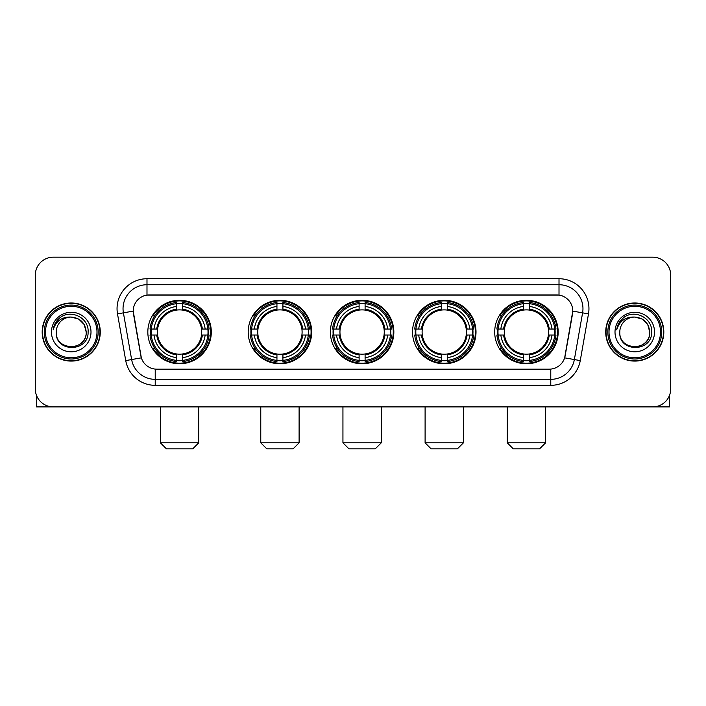<?xml version="1.0" encoding="UTF-8"?>
<svg xmlns="http://www.w3.org/2000/svg" width="706" height="706" viewBox="0 0 706 706"><rect width="100%" height="100%" fill="white"/><g stroke="black" fill="none" stroke-linecap="round" stroke-linejoin="round"><path stroke-width="1.06" d="M494.694 332.041A31.744 31.744 0 0 0 526.429 363.775A31.744 31.744 0 0 0 558.172 332.041A31.744 31.744 0 0 0 526.429 300.297A31.744 31.744 0 0 0 494.694 332.041M248.194 332.041A31.744 31.744 0 0 0 279.938 363.775A31.744 31.744 0 0 0 311.681 332.041A31.744 31.744 0 0 0 279.938 300.297A31.744 31.744 0 0 0 248.194 332.041M330.364 332.041A31.744 31.744 0 0 0 362.099 363.775A31.744 31.744 0 0 0 393.842 332.041A31.744 31.744 0 0 0 362.099 300.297A31.744 31.744 0 0 0 330.364 332.041M412.525 332.041A31.744 31.744 0 0 0 444.268 363.775A31.744 31.744 0 0 0 476.012 332.041A31.744 31.744 0 0 0 444.268 300.297A31.744 31.744 0 0 0 412.525 332.041M147.828 332.041A31.744 31.744 0 0 0 179.571 363.775A31.744 31.744 0 0 0 211.306 332.041A31.744 31.744 0 0 0 179.571 300.297A31.744 31.744 0 0 0 147.828 332.041M133.213 311.081A16.167 16.167 0 0 0 133.46 313.888L140.856 355.806A16.167 16.167 0 0 0 156.776 369.167L549.224 369.167A16.167 16.167 0 0 0 565.144 355.806L572.54 313.888A16.167 16.167 0 0 0 556.619 294.914L149.381 294.914A16.167 16.167 0 0 0 133.213 311.081L133.39 308.681M150.678 335.032A29.043 29.043 0 0 1 150.678 329.049M415.375 335.032A29.043 29.043 0 0 1 415.375 329.049M333.214 335.032A29.043 29.043 0 0 1 333.214 329.049M251.045 335.032A29.043 29.043 0 0 1 251.045 329.049M497.545 335.032A29.043 29.043 0 0 1 497.545 329.049M42.183 332.041A29.043 29.043 0 0 0 71.235 361.084A29.043 29.043 0 0 0 100.278 332.041A29.043 29.043 0 0 0 71.235 302.998A29.043 29.043 0 0 0 42.183 332.041M605.722 332.041A29.043 29.043 0 0 0 634.765 361.084A29.043 29.043 0 0 0 663.817 332.041A29.043 29.043 0 0 0 634.765 302.998A29.043 29.043 0 0 0 605.722 332.041M146.989 278.738L146.989 295.09L559.011 295.09L559.011 284.73A23.951 23.951 0 0 1 582.6 312.846L574.366 359.557A23.951 23.951 0 0 1 550.777 379.351L155.223 379.351A23.951 23.951 0 0 1 131.634 359.557L123.4 312.846A23.951 23.951 0 0 1 146.989 284.73L559.011 284.73L559.011 278.738A29.943 29.943 0 0 1 588.495 313.888L580.261 360.598A29.943 29.943 0 0 1 550.777 385.335L155.223 385.335A29.943 29.943 0 0 1 125.739 360.598L117.505 313.888A29.943 29.943 0 0 1 146.989 278.738L559.011 278.738M549.224 369.167L156.776 369.167M588.495 313.888L572.787 311.117L564.65 357.845L580.261 360.598M125.739 360.598L141.35 357.845L133.213 311.117L123.4 312.846A23.951 23.951 0 0 1 123.038 308.681M565.144 355.806L565.047 356.318M140.953 356.318L140.856 355.806M670.7 275.146A17.968 17.968 0 0 0 652.732 257.178L53.268 257.178A17.968 17.968 0 0 0 35.3 275.146L35.3 388.935A17.968 17.968 0 0 0 53.268 406.894L652.732 406.894A17.968 17.968 0 0 0 670.7 388.935L670.7 275.146L670.7 388.935M35.3 275.146L35.3 388.935M652.732 257.178L53.268 257.178M53.268 406.894L652.732 406.894M36.5 395.386L36.5 406.894L105.971 406.894M96.987 332.041A25.751 25.751 0 0 0 71.235 306.289A25.751 25.751 0 0 0 45.484 332.041A25.751 25.751 0 0 0 71.235 357.792A25.751 25.751 0 0 0 96.987 332.041M98.178 332.041A26.952 26.952 0 0 0 71.235 305.089A26.952 26.952 0 0 0 44.284 332.041A26.952 26.952 0 0 0 71.235 358.992A26.952 26.952 0 0 0 98.178 332.041M99.978 332.041A28.743 28.743 0 0 0 71.235 303.298A28.743 28.743 0 0 0 42.484 332.041A28.743 28.743 0 0 0 71.235 360.784A28.743 28.743 0 0 0 99.978 332.041M86.203 332.041C85.311 322.942 80.325 317.956 71.235 317.065L78.719 319.077L84.199 324.557L86.203 332.041L84.199 324.557L78.719 319.077L71.235 317.065L78.719 319.077L84.199 324.557L86.203 332.041L84.199 324.557L78.719 319.077L71.235 317.065L78.719 319.077L84.199 324.557L86.203 332.041C87.12 351.35 55.342 351.35 56.259 332.041C54.927 352.815 88.797 352.356 88.091 332.041C89.203 317.779 70.521 308.716 59.754 317.903C55.995 321.036 53.797 325.025 53.153 329.861C55.977 320.948 62.004 316.676 71.235 317.065L78.719 319.077L84.199 324.557L86.203 332.041C87.12 351.35 55.342 351.35 56.259 332.041C55.342 351.35 87.12 351.35 86.203 332.041C87.12 351.35 55.342 351.35 56.259 332.041C55.342 351.35 87.12 351.35 86.203 332.041C87.12 351.35 55.342 351.35 56.259 332.041C55.342 351.35 87.12 351.35 86.203 332.041C87.12 351.35 55.342 351.35 56.259 332.041C55.342 351.35 87.12 351.35 86.203 332.041C87.12 351.35 55.342 351.35 56.259 332.041C55.342 351.35 87.12 351.35 86.203 332.041C87.12 351.35 55.342 351.35 56.259 332.041C55.342 351.35 87.12 351.35 86.203 332.041C87.12 351.35 55.342 351.35 56.259 332.041A14.976 14.976 0 0 1 71.235 317.065L78.719 319.077L84.199 324.557L86.203 332.041C86.803 343.663 71.862 351.376 62.746 344.369M51.467 332.041A19.759 19.759 0 0 0 71.235 351.8A19.759 19.759 0 0 0 90.995 332.041A19.759 19.759 0 0 0 71.235 312.273A19.759 19.759 0 0 0 51.467 332.041M59.745 317.903L55.333 323.154M55.059 323.666L55.456 322.942L55.059 323.666M192.747 448.822L166.395 448.822L160.403 442.83L198.73 442.83L192.747 448.822M201.519 335.032A22.16 22.16 0 0 0 182.563 310.084L182.563 310.084A22.16 22.16 0 0 0 157.614 335.032A22.16 22.16 0 0 0 201.519 335.032L202.41 335.032L201.519 335.032A22.16 22.16 0 0 1 182.563 353.997L182.563 357.615A25.751 25.751 0 0 0 205.146 335.032L209.117 335.032A29.705 29.705 0 0 1 182.563 361.596L182.563 360.387A28.505 28.505 0 0 0 207.917 335.032M151.278 335.032A28.443 28.443 0 0 1 151.278 329.049M182.563 303.748A28.443 28.443 0 0 0 176.571 303.748M207.855 329.049A28.443 28.443 0 0 1 207.855 335.032M209.117 329.049A29.705 29.705 0 0 0 182.563 302.486L182.563 303.695A28.505 28.505 0 0 1 207.917 329.049L209.117 329.049M150.016 335.032A29.705 29.705 0 0 0 176.571 361.596L176.571 360.387A28.505 28.505 0 0 1 151.216 335.032L150.016 335.032M207.917 329.049L205.146 329.049A25.751 25.751 0 0 0 182.563 306.466L182.563 303.695M182.563 360.387L182.563 357.615M151.216 335.032L153.987 335.032A25.751 25.751 0 0 0 176.571 357.615L176.571 360.387M182.563 306.466L182.563 309.202A23.033 23.033 0 0 1 202.41 329.049L205.146 329.049M205.146 335.032L202.41 335.032A23.033 23.033 0 0 1 182.563 354.88M176.571 357.615L176.571 353.997A22.16 22.16 0 0 1 157.614 335.032L153.987 335.032M201.519 329.049L202.41 329.049M182.563 360.325A28.443 28.443 0 0 1 176.571 360.325M176.571 302.486A29.705 29.705 0 0 0 150.016 329.049L151.216 329.049A28.505 28.505 0 0 1 176.571 303.695L176.571 302.486M176.571 303.695L176.571 306.466A25.751 25.751 0 0 0 153.987 329.049L151.216 329.049M176.571 310.049L176.571 306.466M153.987 329.049L156.732 329.049A23.033 23.033 0 0 1 176.571 309.202M176.571 353.997L176.571 354.88A23.033 23.033 0 0 1 156.732 335.032M154.649 315.873L152.955 315.873A31.143 31.143 0 0 1 210.706 332.041A31.143 31.143 0 0 1 152.955 348.208L154.649 348.208M293.114 448.822L266.762 448.822L260.77 442.83L299.106 442.83L293.114 448.822M301.894 335.032A22.16 22.16 0 0 0 282.93 310.084L282.93 310.084A22.16 22.16 0 0 0 257.981 335.032A22.16 22.16 0 0 0 301.894 335.032L302.777 335.032L301.894 335.032A22.16 22.16 0 0 1 282.93 353.997L282.93 357.615A25.751 25.751 0 0 0 305.513 335.032L309.493 335.032A29.705 29.705 0 0 1 282.93 361.596L282.93 360.387A28.505 28.505 0 0 0 308.284 335.032M251.654 335.032A28.443 28.443 0 0 1 251.654 329.049M282.93 303.748A28.443 28.443 0 0 0 276.946 303.748M308.222 329.049A28.443 28.443 0 0 1 308.222 335.032M309.493 329.049A29.705 29.705 0 0 0 282.93 302.486L282.93 303.695A28.505 28.505 0 0 1 308.284 329.049L309.493 329.049M250.383 335.032A29.705 29.705 0 0 0 276.946 361.596L276.946 360.387A28.505 28.505 0 0 1 251.592 335.032L250.383 335.032M308.284 329.049L305.513 329.049A25.751 25.751 0 0 0 282.93 306.466L282.93 303.695M282.93 360.387L282.93 357.615M251.592 335.032L254.363 335.032A25.751 25.751 0 0 0 276.946 357.615L276.946 360.387M282.93 306.466L282.93 309.202A23.033 23.033 0 0 1 302.777 329.049L305.513 329.049M305.513 335.032L302.777 335.032A23.033 23.033 0 0 1 282.93 354.88M276.946 357.615L276.946 353.997A22.16 22.16 0 0 1 257.981 335.032L254.363 335.032M301.894 329.049L302.777 329.049M282.93 360.325A28.443 28.443 0 0 1 276.946 360.325M276.946 302.486A29.705 29.705 0 0 0 250.383 329.049L251.592 329.049A28.505 28.505 0 0 1 276.946 303.695L276.946 302.486M276.946 303.695L276.946 306.466A25.751 25.751 0 0 0 254.363 329.049L251.592 329.049M276.946 310.049L276.946 306.466M254.363 329.049L257.099 329.049A23.033 23.033 0 0 1 276.946 309.202M276.946 353.997L276.946 354.88A23.033 23.033 0 0 1 257.099 335.032M255.025 315.873L253.322 315.873A31.143 31.143 0 0 1 311.081 332.041A31.143 31.143 0 0 1 253.322 348.208L255.025 348.208M375.274 448.822L348.932 448.822L342.94 442.83L381.266 442.83L375.274 448.822M384.055 335.032A22.16 22.16 0 0 0 365.099 310.084L365.099 310.084A22.16 22.16 0 0 0 340.151 335.032A22.16 22.16 0 0 0 384.055 335.032L384.946 335.032L384.055 335.032A22.16 22.16 0 0 1 365.099 353.997L365.099 357.615A25.751 25.751 0 0 0 387.682 335.032L391.654 335.032A29.705 29.705 0 0 1 365.099 361.596L365.099 360.387A28.505 28.505 0 0 0 390.453 335.032M333.814 335.032A28.443 28.443 0 0 1 333.814 329.049M365.099 303.748A28.443 28.443 0 0 0 359.107 303.748M390.392 329.049A28.443 28.443 0 0 1 390.392 335.032M391.654 329.049A29.705 29.705 0 0 0 365.099 302.486L365.099 303.695A28.505 28.505 0 0 1 390.453 329.049L391.654 329.049M332.552 335.032A29.705 29.705 0 0 0 359.107 361.596L359.107 360.387A28.505 28.505 0 0 1 333.753 335.032L332.552 335.032M390.453 329.049L387.682 329.049A25.751 25.751 0 0 0 365.099 306.466L365.099 303.695M365.099 360.387L365.099 357.615M333.753 335.032L336.524 335.032A25.751 25.751 0 0 0 359.107 357.615L359.107 360.387M365.099 306.466L365.099 309.202A23.033 23.033 0 0 1 384.946 329.049L387.682 329.049M387.682 335.032L384.946 335.032A23.033 23.033 0 0 1 365.099 354.88M359.107 357.615L359.107 353.997A22.16 22.16 0 0 1 340.151 335.032L336.524 335.032M384.055 329.049L384.946 329.049M365.099 360.325A28.443 28.443 0 0 1 359.107 360.325M359.107 302.486A29.705 29.705 0 0 0 332.552 329.049L333.753 329.049A28.505 28.505 0 0 1 359.107 303.695L359.107 302.486M359.107 303.695L359.107 306.466A25.751 25.751 0 0 0 336.524 329.049L333.753 329.049M359.107 310.049L359.107 306.466M336.524 329.049L339.259 329.049A23.033 23.033 0 0 1 359.107 309.202M359.107 353.997L359.107 354.88A23.033 23.033 0 0 1 339.259 335.032M337.186 315.873L335.491 315.873A31.143 31.143 0 0 1 393.242 332.041A31.143 31.143 0 0 1 335.491 348.208L337.186 348.208M457.444 448.822L431.092 448.822L425.1 442.83L463.427 442.83L457.444 448.822M466.225 335.032A22.16 22.16 0 0 0 447.26 310.084L447.26 310.084A22.16 22.16 0 0 0 422.312 335.032A22.16 22.16 0 0 0 466.225 335.032L467.107 335.032L466.225 335.032A22.16 22.16 0 0 1 447.26 353.997L447.26 357.615A25.751 25.751 0 0 0 469.843 335.032L473.823 335.032A29.705 29.705 0 0 1 447.26 361.596L447.26 360.387A28.505 28.505 0 0 0 472.614 335.032M415.975 335.032A28.443 28.443 0 0 1 415.975 329.049M447.26 303.748A28.443 28.443 0 0 0 441.276 303.748M472.552 329.049A28.443 28.443 0 0 1 472.552 335.032M473.823 329.049A29.705 29.705 0 0 0 447.26 302.486L447.26 303.695A28.505 28.505 0 0 1 472.614 329.049L473.823 329.049M414.713 335.032A29.705 29.705 0 0 0 441.276 361.596L441.276 360.387A28.505 28.505 0 0 1 415.922 335.032L414.713 335.032M472.614 329.049L469.843 329.049A25.751 25.751 0 0 0 447.26 306.466L447.26 303.695M447.26 360.387L447.26 357.615M415.922 335.032L418.693 335.032A25.751 25.751 0 0 0 441.276 357.615L441.276 360.387M447.26 306.466L447.26 309.202A23.033 23.033 0 0 1 467.107 329.049L469.843 329.049M469.843 335.032L467.107 335.032A23.033 23.033 0 0 1 447.26 354.88M441.276 357.615L441.276 353.997A22.16 22.16 0 0 1 422.312 335.032L418.693 335.032M466.225 329.049L467.107 329.049M447.26 360.325A28.443 28.443 0 0 1 441.276 360.325M441.276 302.486A29.705 29.705 0 0 0 414.713 329.049L415.922 329.049A28.505 28.505 0 0 1 441.276 303.695L441.276 302.486M441.276 303.695L441.276 306.466A25.751 25.751 0 0 0 418.693 329.049L415.922 329.049M441.276 310.049L441.276 306.466M418.693 329.049L421.429 329.049A23.033 23.033 0 0 1 441.276 309.202M441.276 353.997L441.276 354.88A23.033 23.033 0 0 1 421.429 335.032M419.346 315.873L417.652 315.873A31.143 31.143 0 0 1 475.412 332.041A31.143 31.143 0 0 1 417.652 348.208L419.346 348.208M539.605 448.822L513.253 448.822L507.27 442.83L545.597 442.83L539.605 448.822M548.385 335.032A22.16 22.16 0 0 0 529.429 310.084L529.429 310.084A22.16 22.16 0 0 0 504.481 335.032A22.16 22.16 0 0 0 548.385 335.032L549.268 335.032L548.385 335.032A22.16 22.16 0 0 1 529.429 353.997L529.429 357.615A25.751 25.751 0 0 0 552.013 335.032L555.984 335.032A29.705 29.705 0 0 1 529.429 361.596L529.429 360.387A28.505 28.505 0 0 0 554.784 335.032M498.145 335.032A28.443 28.443 0 0 1 498.145 329.049M529.429 303.748A28.443 28.443 0 0 0 523.437 303.748M554.722 329.049A28.443 28.443 0 0 1 554.722 335.032M555.984 329.049A29.705 29.705 0 0 0 529.429 302.486L529.429 303.695A28.505 28.505 0 0 1 554.784 329.049L555.984 329.049M496.883 335.032A29.705 29.705 0 0 0 523.437 361.596L523.437 360.387A28.505 28.505 0 0 1 498.083 335.032L496.883 335.032M554.784 329.049L552.013 329.049A25.751 25.751 0 0 0 529.429 306.466L529.429 303.695M529.429 360.387L529.429 357.615M498.083 335.032L500.854 335.032A25.751 25.751 0 0 0 523.437 357.615L523.437 360.387M529.429 306.466L529.429 309.202A23.033 23.033 0 0 1 549.268 329.049L552.013 329.049M552.013 335.032L549.268 335.032A23.033 23.033 0 0 1 529.429 354.88M523.437 357.615L523.437 353.997A22.16 22.16 0 0 1 504.481 335.032L500.854 335.032M548.385 329.049L549.268 329.049M529.429 360.325A28.443 28.443 0 0 1 523.437 360.325M523.437 302.486A29.705 29.705 0 0 0 496.883 329.049L498.083 329.049A28.505 28.505 0 0 1 523.437 303.695L523.437 302.486M523.437 303.695L523.437 306.466A25.751 25.751 0 0 0 500.854 329.049L498.083 329.049M523.437 310.049L523.437 306.466M500.854 329.049L503.59 329.049A23.033 23.033 0 0 1 523.437 309.202M523.437 353.997L523.437 354.88A23.033 23.033 0 0 1 503.59 335.032M501.516 315.873L499.822 315.873A31.143 31.143 0 0 1 557.572 332.041A31.143 31.143 0 0 1 499.822 348.208L501.516 348.208M669.5 395.386L669.5 406.894L600.029 406.894M660.516 332.041A25.751 25.751 0 0 0 634.765 306.289A25.751 25.751 0 0 0 609.013 332.041A25.751 25.751 0 0 0 634.765 357.792A25.751 25.751 0 0 0 660.516 332.041M661.716 332.041A26.952 26.952 0 0 0 634.765 305.089A26.952 26.952 0 0 0 607.822 332.041A26.952 26.952 0 0 0 634.765 358.992A26.952 26.952 0 0 0 661.716 332.041M663.516 332.041A28.743 28.743 0 0 0 634.765 303.298A28.743 28.743 0 0 0 606.022 332.041A28.743 28.743 0 0 0 634.765 360.784A28.743 28.743 0 0 0 663.516 332.041M619.797 332.041A14.976 14.976 0 0 1 634.765 317.065L642.257 319.077L647.737 324.557L649.741 332.041L647.737 324.557L642.257 319.077L634.765 317.065L642.257 319.077L647.737 324.557L649.741 332.041L647.737 324.557L642.257 319.077L634.765 317.065L642.257 319.077L647.737 324.557L649.741 332.041L647.737 324.557L642.257 319.077L634.765 317.065L642.257 319.077L647.737 324.557L649.741 332.041C650.658 351.35 618.88 351.35 619.797 332.041C618.465 352.815 652.335 352.356 651.629 332.041C652.741 317.779 634.059 308.716 623.292 317.903C619.533 321.036 617.335 325.025 616.682 329.861C619.506 320.948 625.534 316.676 634.765 317.065L642.257 319.077L647.737 324.557L649.741 332.041C650.658 351.35 618.88 351.35 619.797 332.041C618.88 351.35 650.658 351.35 649.741 332.041C650.658 351.35 618.88 351.35 619.797 332.041C618.88 351.35 650.658 351.35 649.741 332.041C650.658 351.35 618.88 351.35 619.797 332.041C618.88 351.35 650.658 351.35 649.741 332.041C650.658 351.35 618.88 351.35 619.797 332.041C618.88 351.35 650.658 351.35 649.741 332.041C650.658 351.35 618.88 351.35 619.797 332.041C618.88 351.35 650.658 351.35 649.741 332.041C650.341 343.663 635.391 351.376 626.275 344.369M634.765 317.065C643.863 317.956 648.849 322.942 649.741 332.041M615.005 332.041A19.759 19.759 0 0 0 634.765 351.8A19.759 19.759 0 0 0 654.533 332.041A19.759 19.759 0 0 0 634.765 312.273A19.759 19.759 0 0 0 615.005 332.041M623.283 317.903L618.871 323.154M618.597 323.666L618.994 322.942M550.777 369.097L550.777 385.335M155.223 385.335L155.223 369.097M117.505 313.888L123.4 312.846M176.571 360.598A28.717 28.717 0 0 0 182.563 360.598M208.129 335.032A28.717 28.717 0 0 0 208.129 329.049M182.563 303.483A28.717 28.717 0 0 0 176.571 303.483M276.946 360.598A28.717 28.717 0 0 0 282.93 360.598M308.496 335.032A28.717 28.717 0 0 0 308.496 329.049M282.93 303.483A28.717 28.717 0 0 0 276.946 303.483M359.107 360.598A28.717 28.717 0 0 0 365.099 360.598M390.656 335.032A28.717 28.717 0 0 0 390.656 329.049M365.099 303.483A28.717 28.717 0 0 0 359.107 303.483M441.276 360.598A28.717 28.717 0 0 0 447.26 360.598M472.826 335.032A28.717 28.717 0 0 0 472.826 329.049M447.26 303.483A28.717 28.717 0 0 0 441.276 303.483M523.437 360.598A28.717 28.717 0 0 0 529.429 360.598M554.987 335.032A28.717 28.717 0 0 0 554.987 329.049M529.429 303.483A28.717 28.717 0 0 0 523.437 303.483M198.73 406.894L198.73 442.83M160.403 406.894L160.403 442.83M299.106 406.894L299.106 442.83M260.77 406.894L260.77 442.83M381.266 406.894L381.266 442.83M342.94 406.894L342.94 442.83M463.427 406.894L463.427 442.83M425.1 406.894L425.1 442.83M545.597 406.894L545.597 442.83M507.27 406.894L507.27 442.83"/></g></svg>
